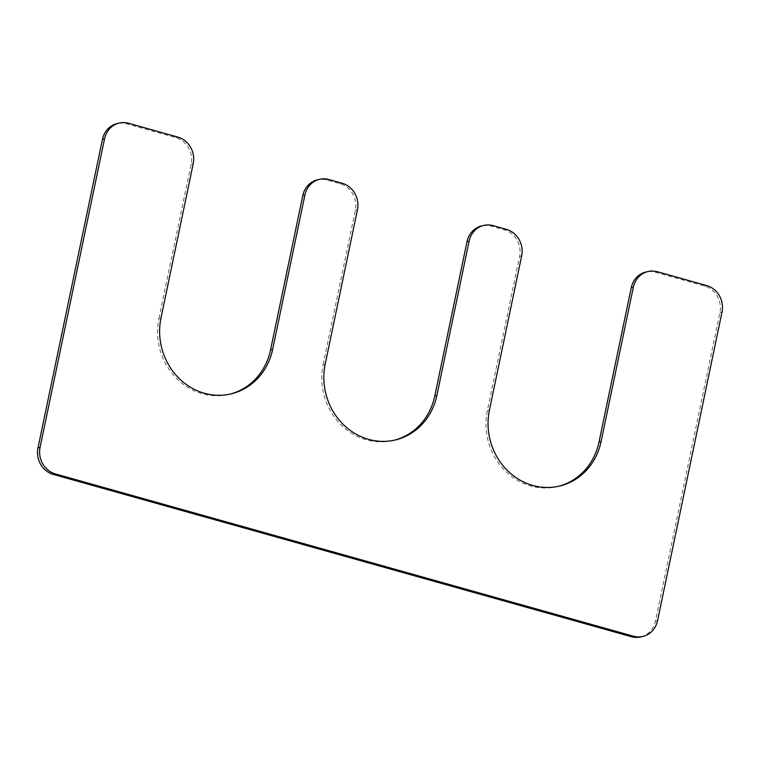<?xml version="1.0" encoding="UTF-8"?>
<svg xmlns="http://www.w3.org/2000/svg" width="760" height="760" viewBox="0 0 760 760"><rect width="100%" height="100%" fill="white"/><g stroke="black" fill="none" stroke-linecap="round" stroke-linejoin="round"><path stroke-width="0.57" stroke-dasharray="3.8 2.85" d="M558.562 486.295A61.893 56.924 -103.4 0 1 557.526 486.561A61.893 56.924 -103.4 0 1 487.34 410.675L519.574 256.405A21.84 20.092 76.6 0 0 504.26 229.833L491.122 226.138A21.84 20.092 76.6 0 0 481.659 225.929M325.204 364.078L323.123 364.572A61.893 56.924 76.6 0 0 393.309 440.448A61.893 56.924 76.6 0 0 394.345 440.192M323.123 364.572L355.357 210.292A21.84 20.092 76.6 0 0 340.043 183.73L326.904 180.034A21.84 20.092 76.6 0 0 317.442 179.825M160.987 317.974L158.906 318.469A61.893 56.924 76.6 0 0 229.093 394.345A61.893 56.924 76.6 0 0 230.128 394.088M158.906 318.469L191.14 164.189A21.84 20.092 76.6 0 0 175.826 137.617L126.559 123.794A21.84 20.092 76.6 0 0 117.097 123.576M640.813 636.918A21.84 20.092 76.6 0 0 655.452 621.205L719.919 312.645A21.84 20.092 76.6 0 0 704.606 286.083L655.338 272.251A21.84 20.092 76.6 0 0 645.876 272.033M493.211 225.644L491.122 226.138M506.34 229.33L504.26 229.833M357.438 209.798L355.357 210.292M342.123 183.226L340.043 183.73M328.994 179.541L326.904 180.034M193.22 163.695L191.14 164.189M177.906 137.123L175.826 137.617M128.649 123.291L126.559 123.794M657.542 620.702L655.452 621.205M722 312.151L719.919 312.645M706.686 285.579L704.606 286.083M657.428 271.748L655.338 272.251M489.421 410.181L487.34 410.675M521.654 255.901L519.574 256.405M395.39 439.954L393.309 440.448M231.173 393.851L229.093 394.345M559.607 486.058L557.526 486.561"/><path stroke-width="1.14" d="M469.11 241.148L436.876 395.428A61.893 56.924 76.6 0 1 395.39 439.954A61.893 56.924 76.6 0 1 325.204 364.078L357.438 209.798A21.84 20.092 76.6 0 0 342.123 183.226L328.994 179.541A21.84 20.092 76.6 0 0 319.533 179.332A21.84 20.092 76.6 0 0 304.893 195.044L272.659 349.324A61.893 56.924 76.6 0 1 231.173 393.851A61.893 56.924 76.6 0 1 160.987 317.974L193.22 163.695A21.84 20.092 76.6 0 0 177.906 137.123L128.649 123.291A21.84 20.092 76.6 0 0 119.187 123.082A21.84 20.092 76.6 0 0 104.547 138.795L40.08 447.355A21.84 20.092 76.6 0 0 55.395 473.917L633.441 636.206A21.84 20.092 76.6 0 0 642.903 636.424A21.84 20.092 76.6 0 0 657.542 620.702L722 312.151A21.84 20.092 76.6 0 0 706.686 285.579L657.428 271.748A21.84 20.092 76.6 0 0 647.966 271.538A21.84 20.092 76.6 0 0 633.327 287.251L601.093 441.531A61.893 56.924 -103.4 0 1 559.607 486.058A61.893 56.924 -103.4 0 1 489.421 410.181L521.654 255.901A21.84 20.092 76.6 0 0 506.34 229.33L493.211 225.644A21.84 20.092 76.6 0 0 483.749 225.435A21.84 20.092 76.6 0 0 469.11 241.148L467.02 241.651A21.84 20.092 76.6 0 1 481.659 225.929L483.749 225.435M394.345 440.192A61.893 56.924 76.6 0 0 434.796 395.922L467.02 241.651M319.533 179.332L317.442 179.825A21.84 20.092 76.6 0 0 302.803 195.538L270.579 349.819A61.893 56.924 76.6 0 1 230.128 394.088M119.187 123.082L117.097 123.576A21.84 20.092 76.6 0 0 102.457 139.298L38 447.849A21.84 20.092 76.6 0 0 53.314 474.42L631.351 636.709A21.84 20.092 76.6 0 0 640.813 636.918L642.903 636.424M647.966 271.538L645.876 272.033A21.84 20.092 76.6 0 0 631.237 287.755L599.013 442.026A61.893 56.924 -103.4 0 1 558.562 486.295M436.876 395.428L434.796 395.922M304.893 195.044L302.803 195.538M272.659 349.324L270.579 349.819M104.547 138.795L102.457 139.298M40.08 447.355L38 447.849M55.395 473.917L53.314 474.42M633.441 636.206L631.351 636.709M633.327 287.251L631.237 287.755M601.093 441.531L599.013 442.026"/></g></svg>
